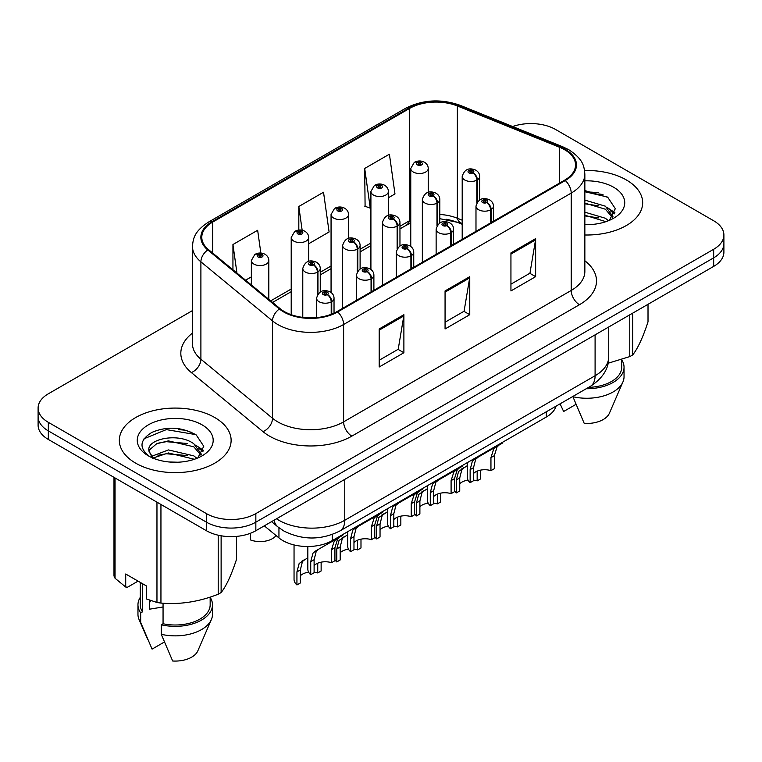 <?xml version="1.0" encoding="UTF-8"?>
<svg xmlns="http://www.w3.org/2000/svg" width="762" height="762" viewBox="0 0 762 762"><rect width="100%" height="100%" fill="white"/><g stroke="black" fill="none" stroke-linecap="round" stroke-linejoin="round"><path stroke-width="1.14" d="M462.201 224.285L458.562 222.809A46.577 26.889 0 0 0 446.408 219.294M556.069 406.156A34.938 20.174 180 0 1 546.335 417.014L332.27 540.601A34.938 20.174 180 0 1 278.949 537.915L264.3 525.837M626.297 179.918A55.893 32.271 0 0 0 584.578 170.498A55.893 32.271 0 0 1 626.297 179.918A55.893 32.271 0 0 1 642.671 202.74A55.893 32.271 0 0 0 626.297 179.918M214.751 417.528A55.893 32.271 0 0 0 153.829 410.537A55.893 32.271 0 0 0 119.329 440.35A55.893 32.271 0 0 0 135.703 463.172A55.893 32.271 0 0 0 196.615 470.164A55.893 32.271 0 0 0 231.124 440.35A55.893 32.271 0 0 0 214.751 417.528A55.893 32.271 0 0 0 153.829 410.537A55.893 32.271 0 0 0 119.329 440.35A55.893 32.271 0 0 0 135.703 463.172A55.893 32.271 0 0 0 196.615 470.164A55.893 32.271 0 0 0 231.124 440.35A55.893 32.271 0 0 0 214.751 417.528M564.623 149.733A37.262 21.517 180 0 1 575.539 164.944A37.262 21.517 180 0 1 564.623 180.156L337.033 311.563A37.262 21.517 180 0 1 280.149 308.686L208.531 249.631A37.262 21.517 180 0 1 201.797 237.287A37.262 21.517 180 0 1 212.703 222.075L409.642 108.385A37.262 21.517 180 0 1 457.362 105.966L559.651 147.323A37.262 21.517 180 0 1 564.623 149.733M565.28 149.352A38.195 22.05 0 0 0 560.184 146.875L457.895 105.527A38.195 22.05 0 0 0 408.984 108.004L212.046 221.694A38.195 22.05 0 0 0 207.769 249.936L279.387 308.991A38.195 22.05 0 0 0 337.69 311.944L565.28 180.537A38.195 22.05 0 0 0 565.28 149.352M192.472 310.582L48.33 393.802A34.938 20.174 0 0 0 38.1 408.07L38.1 425.186A34.938 20.174 0 0 0 48.33 439.445L206.435 530.723L206.435 522.17A34.938 20.174 0 0 0 255.842 522.17L713.67 257.842A34.938 20.174 0 0 0 723.9 243.583A34.938 20.174 0 0 1 713.67 257.842L255.842 522.17A34.938 20.174 0 0 1 206.435 522.17L48.33 430.892L206.435 522.17L206.435 513.607A34.938 20.174 0 0 0 255.842 513.607L713.67 249.279A34.938 20.174 0 0 0 723.9 235.02A34.938 20.174 0 0 0 713.67 220.761L555.565 129.483A34.938 20.174 0 0 0 512.655 126.53M38.1 416.623A34.938 20.174 0 0 0 48.33 430.892A34.938 20.174 0 0 1 38.1 416.623M379.19 328.965L379.19 366.998L403.889 352.73L403.889 314.696L379.19 328.965M379.19 360.245L398.212 349.263L403.793 315.963A9.315 5.382 -120 0 0 403.889 314.696M398.05 349.358L403.889 352.73M510.94 252.898L510.94 290.932L535.638 276.663L535.638 238.63L510.94 252.898M510.94 284.178L529.961 273.196L535.543 239.897A9.315 5.382 -120 0 0 535.638 238.63M529.8 273.291L535.638 276.663M445.065 290.932L445.065 328.965L469.763 314.696L469.763 276.663L445.065 290.932M445.065 322.212L464.087 311.229L469.668 277.93A9.315 5.382 -120 0 0 469.763 276.663M463.925 311.325L469.763 314.696M462.201 220.199L457.362 218.246A37.262 21.517 0 0 0 439.817 214.465M410.766 220.028A37.262 21.517 0 0 0 409.642 220.656L399.964 226.247M370.913 243.011L360.102 249.25M331.06 266.024L320.25 272.263M291.208 289.036L270.681 300.876M584.854 234.991A55.893 32.271 0 0 0 642.671 202.74A55.893 32.271 0 0 1 584.854 234.991M38.1 408.07A34.938 20.174 0 0 0 48.33 422.329L206.435 513.607M388.382 197.749L394.973 193.939L389.401 154.2L364.693 168.459L365.093 206.264M260.842 253.041L257.651 230.267L232.943 244.526L232.943 269.767M308.677 243.764L329.098 231.972L323.526 192.234L298.818 206.492L298.818 230.067M298.818 206.492L302.152 230.238M364.693 168.459L370.275 208.197L370.913 207.826M370.275 208.197L364.693 206.121M245.593 280.187L251.355 276.863M232.943 244.526L236.953 273.063M191.472 432.264A46.577 26.889 0 0 0 187.985 431.597M603.028 194.653A46.577 26.889 0 0 0 599.542 193.996M206.435 530.723A34.938 20.174 0 0 0 255.842 530.723L713.67 266.395A34.938 20.174 0 0 0 723.9 252.136L723.9 235.02M467.249 462.667L467.249 477.117A17.469 10.087 180 0 0 470.135 482.67L470.135 469.63L472.364 461.172L474.936 458.981L496.519 446.522L496.519 445.77M497.596 445.151L497.596 445.903L499.186 444.979L497.072 446.903L494.338 455.657L494.338 468.697L490.947 470.659L490.947 457.619L493.776 448.808L497.529 445.941M502.187 442.503L502.187 443.246L497.596 445.903M478.307 457.038L474.936 458.981L478.307 457.038L475.659 459.267L473.526 467.678L473.526 480.717L470.135 482.67M490.947 470.659A12.811 7.391 0 0 0 473.526 473.526M491.157 222.571L491.157 209.54A5.82 3.505 -122.2 0 0 486.87 202.511A2.915 1.676 0 0 0 486.775 200.187A2.915 1.676 0 0 0 482.66 200.187A2.915 1.676 0 0 0 482.66 202.568A2.915 1.676 0 0 0 486.689 202.616L485.508 201.873A1.162 0.676 180 0 1 483.899 201.854A1.162 0.676 180 0 1 483.556 201.378A1.162 0.676 180 0 1 484.27 200.758A1.162 0.676 180 0 1 485.546 200.901A1.162 0.676 180 0 1 485.88 201.378A1.162 0.676 180 0 1 485.575 201.835L486.87 202.511M486.689 202.616A5.82 3.21 62.1 0 1 490.623 209.855A8.734 5.039 180 0 1 478.546 209.702A8.734 5.039 180 0 1 475.983 206.131C478.222 198.968 482.784 196.891 489.69 199.901C492.157 201.463 493.414 203.54 493.452 206.131A8.734 5.039 180 0 1 491.157 209.54M490.623 222.885L490.623 209.855M454.485 490.747A17.469 10.087 180 0 0 456.352 492.909L456.352 479.87L458.581 471.411L467.249 465.706M480.555 470.125L480.555 478.946L477.164 480.898L477.164 471.145M464.525 467.277L461.153 469.221L464.525 467.277L461.877 469.506L459.743 477.917L459.743 490.957L456.352 492.909M477.164 480.898A12.811 7.391 0 0 0 473.526 480.117M468.058 480.155A12.811 7.391 0 0 0 459.743 483.765M477.374 201.997L477.374 179.851A5.82 3.505 -122.2 0 0 473.078 172.822A2.915 1.676 0 0 0 472.992 170.498A2.915 1.676 0 0 0 468.878 170.498A2.915 1.676 0 0 0 468.878 172.879A2.915 1.676 0 0 0 472.907 172.926L471.726 172.183A1.162 0.676 180 0 1 470.116 172.164A1.162 0.676 180 0 1 469.773 171.688A1.162 0.676 180 0 1 470.487 171.069A1.162 0.676 180 0 1 471.764 171.212A1.162 0.676 180 0 1 472.097 171.688A1.162 0.676 180 0 1 471.792 172.136L473.078 172.822M472.907 172.926A5.82 3.21 62.1 0 1 476.841 180.156A8.734 5.039 180 0 1 464.763 180.003A8.734 5.039 180 0 1 462.201 176.441C464.429 169.278 469.001 167.202 475.907 170.212C478.374 171.774 479.631 173.85 479.669 176.441A8.734 5.039 180 0 1 477.374 179.851M476.841 202.835L476.841 180.156M428.234 192.329L428.234 168.478A8.734 5.039 180 0 1 422.843 173.136A8.734 5.039 180 0 1 413.328 172.05A8.734 5.039 180 0 1 410.766 168.478L414.252 162.42A5.82 3.505 57.8 0 1 417.357 162.592A2.915 1.676 0 0 0 417.443 164.916A2.915 1.676 0 0 0 421.567 164.916A2.915 1.676 0 0 0 421.567 162.535A2.915 1.676 0 0 0 417.538 162.487L418.719 163.23A1.162 0.676 180 0 1 420.329 163.249A1.162 0.676 180 0 1 420.672 163.725A1.162 0.676 180 0 1 419.948 164.344A1.162 0.676 180 0 1 418.681 164.201A1.162 0.676 180 0 1 418.338 163.725A1.162 0.676 180 0 1 418.643 163.278L417.357 162.592M418.719 164.221L418.719 163.23M417.538 162.487A5.82 3.21 -117.9 0 0 414.814 162.096A5.82 3.21 -117.9 0 0 414.557 162.258M418.643 164.182L418.643 163.278M584.854 224.257L589.293 224.619M584.854 212.179L605.39 218.256L608.467 220.732M584.854 215.198L605.942 221.666M584.854 200.111L605.39 206.188L612.953 216.637M584.854 203.121L605.39 209.207L612.353 217.418M584.854 224.638A37.967 21.927 0 0 0 613.629 218.237A37.967 21.927 0 0 0 613.629 187.242A37.967 21.927 0 0 0 584.854 180.851M609.371 220.361L615.315 208.683L607.79 197.339L584.854 190.567M608.047 363.255L629.764 356.606A62.884 36.309 0 0 0 632.679 354.93C637.765 348.558 642.88 337.537 648.014 321.869L648.014 304.305M572.814 396.478L584.216 423.386A23.289 13.449 0 0 0 609.371 413.28L622.925 381.962A37.262 21.517 0 0 0 624.04 376.742L624.04 367.236A37.262 21.517 0 0 0 621.716 359.75M572.814 396.688A37.262 21.517 0 0 0 622.925 381.962M586.216 388.744A37.262 21.517 0 0 0 624.04 367.236M588.588 387.372A34.938 20.174 0 0 0 621.716 367.236L621.716 359.493M632.679 313.163L632.679 354.93M629.764 356.606L629.764 314.839M560.127 403.908L563.623 411.499L575.91 404.403M584.854 191.738L607.276 196.996M584.854 203.806L598.875 205.873M610.352 210.779L614.496 213.817M584.854 215.884L598.875 217.951M607.2 207.521L614.886 212.665M150.752 600.589A26.327 15.202 0 0 0 149.419 603.18M149.419 600.113L149.419 609.2L163.058 606.981M168.869 461.963L177.737 462.22M151.457 456.39L168.412 449.923L193.834 455.867L196.92 458.343M153.019 458.019L168.412 452.942L194.396 459.267M148.895 450.009L149.009 451.266L153.248 458.229M148.942 450.79C146.18 439.083 178.26 432.159 193.834 443.789L201.397 454.238M149.066 451.552L149.8 449.599L156.61 443.789L168.412 440.865L193.834 446.808L200.806 455.028M197.815 457.972L203.768 446.284L196.244 434.95C181.813 426.911 167.04 426.063 151.933 432.378C139.541 440.036 138.76 448.075 149.59 456.505L149.723 456.59M202.073 424.844A37.967 21.927 0 0 0 148.371 424.844A37.967 21.927 0 0 0 148.371 455.847A37.967 21.927 0 0 0 202.073 455.847A37.967 21.927 0 0 0 202.073 424.844M138.065 581.13L127.625 587.159L125.711 587.035L125.711 573.996L146.304 585.883L146.304 598.913L156.962 602.466A62.884 36.309 0 0 0 160.944 603.075C179.956 604.742 199.044 601.789 218.208 594.217A62.884 36.309 0 0 0 221.123 592.541C226.219 586.168 231.334 575.148 236.468 559.479L236.468 536.391M163.058 603.218L163.058 623.745L161.258 624.792L161.258 634.298L172.66 660.997A23.289 13.449 0 0 0 197.815 650.891L211.379 619.563A37.262 21.517 0 0 0 212.484 614.353L212.484 604.837A37.262 21.517 0 0 0 210.16 597.351M161.258 634.298A37.262 21.517 0 0 0 211.379 619.563M161.258 624.792A37.262 21.517 0 0 0 212.484 604.837M163.058 623.745A34.938 20.174 0 0 0 210.16 604.837L210.16 597.103M113.986 477.345L113.986 575.958A62.884 36.309 0 0 0 115.052 578.263L125.711 587.035M221.123 535.781L221.123 592.541M218.208 594.217L218.208 535.2M115.052 477.965L115.052 578.263M156.962 602.466L156.962 502.168M160.944 504.463L160.944 603.075M152.629 458.248L149.009 451.266M140.284 597.351A37.262 21.517 0 0 0 137.96 604.837L137.96 614.353A37.262 21.517 0 0 0 139.075 619.563A37.262 21.517 0 0 0 140.675 622.411L152.076 649.11L164.363 642.014M140.675 622.411L140.675 612.905L142.475 611.867L142.475 583.673M137.96 604.837A37.262 21.517 0 0 0 140.675 612.905M140.284 582.416L140.284 604.837A34.938 20.174 0 0 0 142.475 611.867M144.047 438.76L166.335 429.606L195.729 434.607M157.972 443.198L166.335 441.684L187.319 443.484M198.796 448.38L202.94 451.428M157.972 455.276L166.335 453.761L187.319 455.562M195.644 445.132L203.34 450.275M427.396 485.68L427.396 500.129A17.469 10.087 180 0 0 430.282 505.682L430.282 492.643L432.511 484.175L435.083 481.994L456.667 469.535L456.667 468.782M457.743 468.163L457.743 468.906L459.334 467.992L457.219 469.916L454.485 478.669L454.485 491.709L451.094 493.662L451.094 480.622L453.923 471.821L457.676 468.944M462.334 465.515L462.334 466.258L457.743 468.906M438.455 480.041L435.083 481.994L438.455 480.041L435.807 482.279L433.673 490.68L433.673 503.72L430.282 505.682M451.094 493.662A12.811 7.391 0 0 0 433.673 496.529M451.304 245.583L451.304 232.553A5.82 3.505 -122.2 0 0 447.008 225.523A2.915 1.676 0 0 0 446.923 223.199A2.915 1.676 0 0 0 442.808 223.199A2.915 1.676 0 0 0 442.808 225.581A2.915 1.676 0 0 0 446.837 225.628L445.656 224.885A1.162 0.676 180 0 1 444.046 224.866A1.162 0.676 180 0 1 443.703 224.39A1.162 0.676 180 0 1 444.417 223.771A1.162 0.676 180 0 1 445.694 223.914A1.162 0.676 180 0 1 446.027 224.39A1.162 0.676 180 0 1 445.722 224.847L447.008 225.523M446.837 225.628A5.82 3.21 62.1 0 1 450.771 232.858A8.734 5.039 180 0 1 438.693 232.705A8.734 5.039 180 0 1 436.131 229.143C438.36 221.98 442.932 219.904 449.837 222.914C452.304 224.476 453.561 226.552 453.6 229.143A8.734 5.039 180 0 1 451.304 232.553M450.771 245.897L450.771 232.858M387.544 508.692L387.544 523.142A17.469 10.087 180 0 0 390.43 528.695L390.43 515.645L392.659 507.187L395.221 505.006L416.814 492.538L416.814 491.795M417.89 491.176L417.89 491.919L419.481 491.004L417.366 492.928L414.633 501.682L414.633 514.721L411.242 516.674L411.242 503.634L414.071 494.824L417.824 491.957M422.481 488.518L422.481 489.271L417.89 491.919M398.602 503.053L395.221 505.006L398.602 503.053L395.954 505.282L393.821 513.693L393.821 526.732L390.43 528.695M411.242 516.674A12.811 7.391 0 0 0 393.821 519.541M411.451 268.595L411.451 255.556A5.82 3.505 -122.2 0 0 407.156 248.536A2.915 1.676 0 0 0 407.07 246.212A2.915 1.676 0 0 0 402.955 246.212A2.915 1.676 0 0 0 402.955 248.583A2.915 1.676 0 0 0 406.975 248.641L405.794 247.898A1.162 0.676 180 0 1 404.184 247.879A1.162 0.676 180 0 1 403.85 247.402A1.162 0.676 180 0 1 404.565 246.774A1.162 0.676 180 0 1 405.832 246.926A1.162 0.676 180 0 1 406.175 247.402A1.162 0.676 180 0 1 405.87 247.85L407.156 248.536M406.975 248.641A5.82 3.21 62.1 0 1 410.909 255.87A8.734 5.039 180 0 1 398.84 255.718A8.734 5.039 180 0 1 396.278 252.155C398.507 244.983 403.079 242.907 409.985 245.926C412.452 247.479 413.699 249.565 413.747 252.155A8.734 5.039 180 0 1 411.451 255.556M410.909 268.9L410.909 255.87M347.691 531.705L347.691 546.144A17.469 10.087 180 0 0 350.577 551.698L350.577 538.658L352.806 530.2L355.368 528.009L376.961 515.55L376.961 514.807M378.038 514.179L378.038 514.931L379.628 514.007L377.504 515.941L374.771 524.685L374.771 537.724L371.389 539.687L371.389 526.647L374.218 517.836L377.971 514.969M382.629 511.531L382.629 512.283L378.038 514.931M358.75 526.066L355.368 528.009L358.75 526.066L356.102 528.295L353.968 536.705L353.968 549.745L350.577 551.698M371.389 539.687A12.811 7.391 0 0 0 353.968 542.554M371.599 291.598L371.599 278.568A5.82 3.505 -122.2 0 0 367.303 271.548A2.915 1.676 0 0 0 367.217 269.224A2.915 1.676 0 0 0 363.103 269.224A2.915 1.676 0 0 0 363.103 271.596A2.915 1.676 0 0 0 367.122 271.643L365.941 270.901A1.162 0.676 180 0 1 364.331 270.881A1.162 0.676 180 0 1 363.988 270.405A1.162 0.676 180 0 1 364.712 269.786A1.162 0.676 180 0 1 365.979 269.929A1.162 0.676 180 0 1 366.322 270.405A1.162 0.676 180 0 1 366.017 270.862L367.303 271.548M367.122 271.643A5.82 3.21 62.1 0 1 371.056 278.882A8.734 5.039 180 0 1 358.978 278.73A8.734 5.039 180 0 1 356.425 275.158C358.654 267.995 363.226 265.919 370.122 268.929C372.599 270.491 373.847 272.567 373.894 275.158A8.734 5.039 180 0 1 371.599 278.568M371.056 291.913L371.056 278.882M307.838 546.516L307.838 569.157A17.469 10.087 180 0 0 310.725 574.71L310.725 561.67L312.953 553.212L315.516 551.021L337.099 538.563L337.099 537.81M338.185 537.191L338.185 537.934L339.776 537.019L337.652 538.944L334.918 547.697L334.918 560.737L331.527 562.699L331.527 549.65L334.356 540.849L338.109 537.982M342.767 534.543L342.767 535.286L338.185 537.934M318.897 549.069L315.516 551.021L318.897 549.069L316.249 551.307L314.106 559.708L314.106 572.757L310.725 574.71M331.527 562.699A12.811 7.391 0 0 0 314.106 565.556M331.746 314.096L331.746 301.581A5.82 3.505 -122.2 0 0 327.45 294.551A2.915 1.676 0 0 0 327.365 292.227A2.915 1.676 0 0 0 323.24 292.227A2.915 1.676 0 0 0 323.24 294.608A2.915 1.676 0 0 0 327.269 294.656L326.088 293.913A1.162 0.676 180 0 1 324.479 293.894A1.162 0.676 180 0 1 324.136 293.418A1.162 0.676 180 0 1 324.86 292.798A1.162 0.676 180 0 1 326.126 292.941A1.162 0.676 180 0 1 326.469 293.418A1.162 0.676 180 0 1 326.165 293.875L327.45 294.551M327.269 294.656A5.82 3.21 62.1 0 1 331.203 301.885A8.734 5.039 180 0 1 319.126 301.742A8.734 5.039 180 0 1 316.573 298.171C318.802 291.008 323.374 288.931 330.27 291.941C332.737 293.503 333.994 295.58 334.032 298.171A8.734 5.039 180 0 1 331.746 301.581M331.203 314.306L331.203 301.885M388.382 215.341L388.382 191.491A8.734 5.039 180 0 1 382.991 196.148A8.734 5.039 180 0 1 373.475 195.053A8.734 5.039 180 0 1 370.913 191.491L374.399 185.433A5.82 3.505 57.8 0 1 377.504 185.604A2.915 1.676 0 0 0 377.59 187.928A2.915 1.676 0 0 0 381.705 187.928A2.915 1.676 0 0 0 381.705 185.547A2.915 1.676 0 0 0 377.685 185.499L378.866 186.242A1.162 0.676 180 0 1 380.476 186.261A1.162 0.676 180 0 1 380.81 186.738A1.162 0.676 180 0 1 380.095 187.357A1.162 0.676 180 0 1 378.828 187.214L378.79 186.28L377.504 185.604M378.866 187.233L378.866 186.242M377.685 185.499A5.82 3.21 -117.9 0 0 374.961 185.109A5.82 3.21 -117.9 0 0 374.704 185.271M378.828 187.214A1.162 0.676 180 0 1 378.485 186.738A1.162 0.676 180 0 1 378.79 186.28M348.529 238.354L348.529 214.503A8.734 5.039 180 0 1 343.138 219.161A8.734 5.039 180 0 1 333.623 218.065A8.734 5.039 180 0 1 331.06 214.503L334.547 208.436A5.82 3.505 57.8 0 1 337.652 208.607A2.915 1.676 0 0 0 337.737 210.931A2.915 1.676 0 0 0 341.852 210.931A2.915 1.676 0 0 0 341.852 208.559A2.915 1.676 0 0 0 337.833 208.512L339.004 209.255A1.162 0.676 180 0 1 340.614 209.274A1.162 0.676 180 0 1 340.957 209.75A1.162 0.676 180 0 1 340.243 210.369A1.162 0.676 180 0 1 338.976 210.226A1.162 0.676 180 0 1 338.633 209.75A1.162 0.676 180 0 1 338.938 209.293L337.652 208.607M339.004 210.245L339.004 209.255M337.833 208.512A5.82 3.21 -117.9 0 0 335.109 208.112A5.82 3.21 -117.9 0 0 334.851 208.283M338.938 210.198L338.938 209.293M308.677 261.356L308.677 237.506A8.734 5.039 180 0 1 303.286 242.173A8.734 5.039 180 0 1 293.77 241.078A8.734 5.039 180 0 1 291.208 237.506L294.694 231.448A5.82 3.505 57.8 0 1 297.799 231.619A2.915 1.676 0 0 0 297.885 233.944A2.915 1.676 0 0 0 302 233.944A2.915 1.676 0 0 0 302 231.572A2.915 1.676 0 0 0 297.971 231.515L299.152 232.258A1.162 0.676 180 0 1 300.761 232.277A1.162 0.676 180 0 1 301.104 232.753A1.162 0.676 180 0 1 300.39 233.382A1.162 0.676 180 0 1 299.114 233.229A1.162 0.676 180 0 1 298.78 232.753A1.162 0.676 180 0 1 299.085 232.305L297.799 231.619M299.152 233.248L299.152 232.258M297.971 231.515A5.82 3.21 -117.9 0 0 295.256 231.124A5.82 3.21 -117.9 0 0 294.999 231.286M299.085 233.21L299.085 232.305M250.469 533.257L250.469 539.925A17.469 10.087 180 0 0 276.082 535.553M268.824 299.342L268.824 260.518A8.734 5.039 180 0 1 263.433 265.176A8.734 5.039 180 0 1 253.908 264.09A8.734 5.039 180 0 1 251.355 260.518L254.832 254.46A5.82 3.505 57.8 0 1 257.937 254.632A2.915 1.676 0 0 0 258.032 256.956A2.915 1.676 0 0 0 262.147 256.956A2.915 1.676 0 0 0 262.147 254.575A2.915 1.676 0 0 0 258.118 254.527L259.299 255.27A1.162 0.676 180 0 1 260.909 255.289A1.162 0.676 180 0 1 261.252 255.765A1.162 0.676 180 0 1 260.528 256.384A1.162 0.676 180 0 1 259.261 256.242A1.162 0.676 180 0 1 258.918 255.765A1.162 0.676 180 0 1 259.232 255.308L257.937 254.632M259.299 256.261L259.299 255.27M258.118 254.527A5.82 3.21 -117.9 0 0 255.394 254.137A5.82 3.21 -117.9 0 0 255.137 254.298M259.232 256.223L259.232 255.308M414.633 513.759A17.469 10.087 180 0 0 416.5 515.922L416.5 502.882L418.729 494.424L427.396 488.709M440.703 493.138L440.703 501.948L437.312 503.911L437.312 494.157M424.672 490.28L421.291 492.233L424.672 490.28L422.024 492.519L419.891 500.92L419.891 513.969L416.5 515.922M437.312 503.911A12.811 7.391 0 0 0 433.673 503.13M428.206 503.158A12.811 7.391 0 0 0 419.891 506.778M437.521 225L437.521 202.854A5.82 3.505 -122.2 0 0 433.226 195.834A2.915 1.676 0 0 0 433.14 193.51A2.915 1.676 0 0 0 429.025 193.51A2.915 1.676 0 0 0 429.025 195.882A2.915 1.676 0 0 0 433.045 195.939L431.863 195.186A1.162 0.676 180 0 1 430.254 195.167A1.162 0.676 180 0 1 429.92 194.691A1.162 0.676 180 0 1 430.635 194.072A1.162 0.676 180 0 1 431.902 194.224A1.162 0.676 180 0 1 432.245 194.691A1.162 0.676 180 0 1 431.94 195.148L433.226 195.834M433.045 195.939A5.82 3.21 62.1 0 1 436.978 203.168A8.734 5.039 180 0 1 424.91 203.016A8.734 5.039 180 0 1 422.348 199.454C424.577 192.281 429.149 190.205 436.055 193.215C438.521 194.777 439.769 196.853 439.817 199.454A8.734 5.039 180 0 1 437.521 202.854M436.978 225.838L436.978 203.168M374.771 536.762A17.469 10.087 180 0 0 376.647 538.934L376.647 525.894L378.876 517.427L387.544 511.721M400.841 516.141L400.841 524.961L397.459 526.913L397.459 517.169M384.82 513.293L381.438 515.245L384.82 513.293L382.172 515.531L380.038 523.932L380.038 536.972L376.647 538.934M397.459 526.913A12.811 7.391 0 0 0 393.821 526.132M388.353 526.171A12.811 7.391 0 0 0 380.038 529.781M397.669 248.012L397.669 225.866A5.82 3.505 -122.2 0 0 393.373 218.837A2.915 1.676 0 0 0 393.287 216.513A2.915 1.676 0 0 0 389.172 216.513A2.915 1.676 0 0 0 389.172 218.894A2.915 1.676 0 0 0 393.192 218.942L392.011 218.199A1.162 0.676 180 0 1 390.401 218.18A1.162 0.676 180 0 1 390.058 217.703A1.162 0.676 180 0 1 390.782 217.084A1.162 0.676 180 0 1 392.049 217.227A1.162 0.676 180 0 1 392.392 217.703A1.162 0.676 180 0 1 392.087 218.161L393.373 218.837M393.192 218.942A5.82 3.21 62.1 0 1 397.126 226.181A8.734 5.039 180 0 1 385.048 226.028A8.734 5.039 180 0 1 382.495 222.456C384.724 215.294 389.296 213.217 396.192 216.227C398.669 217.789 399.917 219.866 399.964 222.456A8.734 5.039 180 0 1 397.669 225.866M397.126 248.85L397.126 226.181M334.918 559.775A17.469 10.087 180 0 0 336.794 561.937L336.794 548.897L339.023 540.439L347.691 534.733M360.988 539.153L360.988 547.973L357.597 549.926L357.597 540.172M344.967 536.305L341.586 538.258L344.967 536.305L342.319 538.534L340.176 546.945L340.176 559.984L336.794 561.937M357.597 549.926A12.811 7.391 0 0 0 353.968 549.145M348.501 549.183A12.811 7.391 0 0 0 340.176 552.793M357.816 271.024L357.816 248.879A5.82 3.505 -122.2 0 0 353.52 241.849A2.915 1.676 0 0 0 353.435 239.525A2.915 1.676 0 0 0 349.31 239.525A2.915 1.676 0 0 0 349.31 241.906A2.915 1.676 0 0 0 353.339 241.954L352.158 241.211A1.162 0.676 180 0 1 350.549 241.192A1.162 0.676 180 0 1 350.206 240.716A1.162 0.676 180 0 1 350.93 240.097A1.162 0.676 180 0 1 352.196 240.24A1.162 0.676 180 0 1 352.539 240.716A1.162 0.676 180 0 1 352.235 241.173L353.52 241.849M353.339 241.954A5.82 3.21 62.1 0 1 357.273 249.184A8.734 5.039 180 0 1 345.196 249.031A8.734 5.039 180 0 1 342.643 245.469C344.872 238.306 349.444 236.23 356.34 239.239C358.807 240.802 360.064 242.878 360.102 245.469A8.734 5.039 180 0 1 357.816 248.879M357.273 271.863L357.273 249.184M294.046 544.944L294.046 579.396A17.469 10.087 180 0 0 296.932 584.949L296.932 571.91L299.171 563.451L307.838 557.736M321.135 562.166L321.135 570.976L317.744 572.938L317.744 563.185M305.114 559.318L301.733 561.261L305.114 559.318L302.457 561.546L300.323 569.957L300.323 582.997L296.932 584.949M317.744 572.938A12.811 7.391 0 0 0 314.106 572.157M308.648 572.195A12.811 7.391 0 0 0 300.323 575.805M317.954 294.027L317.954 271.882A5.82 3.505 -122.2 0 0 313.668 264.862A2.915 1.676 0 0 0 313.573 262.538A2.915 1.676 0 0 0 309.458 262.538A2.915 1.676 0 0 0 309.458 264.909A2.915 1.676 0 0 0 313.487 264.966L312.306 264.224A1.162 0.676 180 0 1 310.696 264.195A1.162 0.676 180 0 1 310.353 263.728A1.162 0.676 180 0 1 311.077 263.1A1.162 0.676 180 0 1 312.344 263.252A1.162 0.676 180 0 1 312.687 263.728A1.162 0.676 180 0 1 312.382 264.176L313.668 264.862M313.487 264.966A5.82 3.21 62.1 0 1 317.421 272.196A8.734 5.039 180 0 1 305.343 272.044A8.734 5.039 180 0 1 302.781 268.481C305.019 261.309 309.582 259.232 316.487 262.252C318.954 263.804 320.211 265.881 320.25 268.481A8.734 5.039 180 0 1 317.954 271.882M317.421 294.875L317.421 272.196M546.335 411.775L546.335 417.014M278.949 527.733L278.949 537.915M332.27 534.495L332.27 540.601M584.854 260.775A58.226 33.614 180 0 1 579.444 304.714L351.853 436.121A11.649 6.725 60 0 1 343.614 421.853L571.214 290.455A46.577 26.889 0 0 0 584.854 271.434L584.854 174.069A46.577 26.889 180 0 1 571.214 193.091A11.649 6.725 -120 0 0 565.28 180.537M351.853 436.121A58.226 33.614 180 0 1 269.51 436.121A58.226 33.614 180 0 1 262.985 431.625L191.357 372.57A58.226 33.614 180 0 1 192.472 333.118M277.739 421.853A46.577 26.889 0 0 0 343.614 421.853L343.614 324.488A46.577 26.889 180 0 1 272.52 320.897L200.901 261.842A46.577 26.889 180 0 1 192.472 246.421L192.472 343.786A46.577 26.889 0 0 0 200.901 359.207L272.52 418.262A46.577 26.889 0 0 0 277.739 421.853M584.854 174.069C584.102 166.068 583.368 159.41 568.804 149.723L562.68 146.752A11.649 5.458 112 0 0 560.184 146.875M562.68 146.752L460.391 105.404C441.103 98.574 422.796 99.565 405.46 108.375A11.649 6.725 60 0 1 408.984 108.004M212.046 221.694A11.649 6.725 -120 0 0 208.531 222.075C194.405 231.334 193.119 238.306 192.472 246.421M207.769 249.936A11.649 7.791 129.5 0 0 200.901 261.842L200.901 359.207A11.649 7.791 -50.5 0 1 191.357 372.57M460.391 105.404A11.649 5.458 112 0 0 457.895 105.527M279.387 308.991A11.649 7.791 129.5 0 0 272.52 320.897L272.52 418.262A11.649 7.791 -50.5 0 1 262.985 431.625M337.69 311.944A11.649 6.725 60 0 1 343.614 324.488L571.214 193.091L571.214 290.455A11.649 6.725 60 0 0 579.444 304.714M462.201 223.514L461.096 223.066A22.127 10.363 -68 0 1 457.362 218.246L457.362 105.966M409.642 108.385L409.642 220.656A22.127 12.773 60 0 1 405.879 225.476L399.964 228.895M255.842 513.607L255.842 530.723M713.67 249.279L713.67 266.395M48.33 422.329L48.33 439.445M559.651 147.323L559.651 183.032M212.703 222.075L212.703 253.07M445.065 292.132L469.668 277.93M510.94 254.098L535.543 239.897M379.19 330.165L403.793 315.963M276.52 518.789A46.577 26.889 0 0 0 278.892 520.265A46.577 26.889 0 0 0 344.767 520.265L595.093 375.742A46.577 26.889 0 0 0 608.733 356.73C609.076 368.284 602.923 378.181 590.274 386.401L339.947 530.923A23.289 13.449 60 0 0 344.767 520.265L344.767 479.384M595.093 334.851L595.093 375.742A23.289 13.449 60 0 1 590.274 386.401M274.034 520.217A23.289 15.573 129.5 0 0 277.94 526.933L271.539 521.656M490.947 457.619L494.338 455.657M470.135 469.63L473.526 467.678M456.352 479.87L459.743 477.917M598.456 192.872A46.577 26.889 0 0 0 589.902 192.072M186.9 430.482A46.577 26.889 0 0 0 178.346 429.682M451.094 480.622L454.485 478.669M430.282 492.643L433.673 490.68M411.242 503.634L414.633 501.682M390.43 515.645L393.821 513.693M371.389 526.647L374.771 524.685M350.577 538.658L353.968 536.705M331.527 549.65L334.918 547.697M310.725 561.67L314.106 559.708M416.5 502.882L419.891 500.92M376.647 525.894L380.038 523.932M336.794 548.897L340.176 546.945M296.932 571.91L300.323 569.957M405.46 108.375L208.531 222.075M461.096 223.066L439.817 218.684M410.766 223.104L405.879 225.476M370.913 245.659L360.102 251.908M331.06 268.672L320.25 274.911M291.208 291.684L272.577 302.438M339.947 530.923C321.202 540.344 302.457 540.344 283.721 530.923L277.94 526.933M608.733 356.73L608.733 326.984M475.983 231.334L475.983 206.131M493.452 221.247L493.452 206.131M462.201 239.287L462.201 176.441M479.669 199.949L479.669 176.441M428.234 168.478C428.196 165.887 426.939 163.811 424.472 162.249C421.272 160.591 418.052 160.544 414.814 162.096M410.766 246.44L410.766 168.478M147.78 639.689L139.075 619.563M436.131 254.346L436.131 229.143M453.6 244.259L453.6 229.143M396.278 277.349L396.278 252.155M413.747 267.272L413.747 252.155M356.425 300.361L356.425 275.158M373.894 290.274L373.894 275.158M316.573 317.592L316.573 298.171M334.032 313.106L334.032 298.171M388.382 191.491C388.344 188.9 387.086 186.823 384.62 185.261C381.419 183.604 378.2 183.556 374.961 185.109M370.913 269.453L370.913 191.491M348.529 214.503C348.491 211.912 347.234 209.826 344.767 208.274C341.567 206.616 338.347 206.559 335.109 208.112M331.06 292.456L331.06 214.503M308.677 237.506C308.629 234.915 307.381 232.839 304.914 231.277C301.704 229.619 298.485 229.572 295.256 231.124M291.208 314.687L291.208 237.506M268.824 260.518C268.776 257.927 267.529 255.851 265.052 254.289C261.852 252.632 258.632 252.584 255.394 254.137M251.355 284.94L251.355 260.518M422.348 262.299L422.348 199.454M439.817 222.961L439.817 199.454M382.495 285.312L382.495 222.456M399.964 245.974L399.964 222.456M342.643 308.324L342.643 245.469M360.102 268.976L360.102 245.469M302.781 317.373L302.781 268.481M320.25 291.989L320.25 268.481"/></g></svg>
